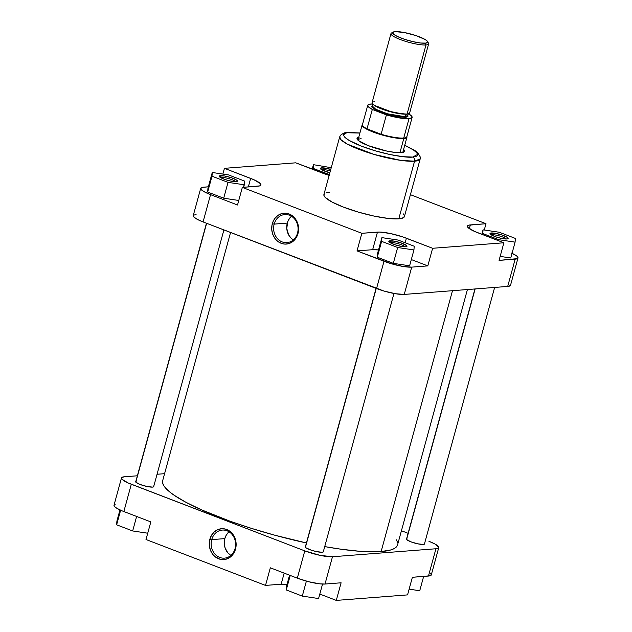<?xml version="1.0" encoding="UTF-8"?>
<svg xmlns="http://www.w3.org/2000/svg" width="632" height="632" viewBox="0 0 632 632"><rect width="100%" height="100%" fill="white"/><g stroke="black" fill="none" stroke-linecap="round" stroke-linejoin="round"><path stroke-width="0.95" d="M211.712 539.625A14.078 12.221 -94.4 0 0 219.738 557.44A14.078 12.221 -94.4 0 0 235.065 548.592L235.531 549.09A15.468 13.43 85.6 0 1 218.688 558.814A15.468 13.43 85.6 0 1 209.863 539.23L211.712 539.625L224.81 538.614A14.078 12.221 -94.4 0 0 230.854 555.433L227.773 552.739L225.15 548.086L224.305 544.057L224.81 538.614L211.712 539.625A14.078 12.221 85.6 0 1 222.306 530.074A14.078 12.221 85.6 0 1 235.065 548.592A14.078 12.221 85.6 0 1 224.471 558.143A14.078 12.221 85.6 0 1 211.712 539.625L209.863 539.23L209.326 542.185L209.492 546.72L210.788 551.041L213.11 554.762L215.133 556.753L219.968 559.225L223.902 559.589L227.741 558.617L231.138 556.405L233.816 553.134L236.068 546.135L235.902 541.6L234.606 537.287L232.284 533.566L229.132 530.754L225.427 529.095L221.492 528.739L217.653 529.711L214.256 531.923L211.578 535.193L209.863 539.23A15.468 13.43 85.6 0 1 226.706 529.505A15.468 13.43 85.6 0 1 235.531 549.09L235.065 548.592A14.078 12.221 -94.4 0 0 227.03 530.777A14.078 12.221 -94.4 0 0 211.712 539.625M323.387 551.436A9.409 1.785 -164.7 0 1 323.165 552.02A9.409 1.785 -164.7 0 1 322.154 552.257L323.347 551.886L323.165 551.12M153.766 486.292A9.409 1.785 -164.7 0 1 153.544 486.877A9.409 1.785 -164.7 0 1 152.533 487.106L153.718 486.743L153.536 485.976M424.546 543.631A9.409 1.785 -164.7 0 1 424.325 544.215A9.409 1.785 -164.7 0 1 423.314 544.444L424.499 544.081L424.317 543.315M438.758 547.612L431.293 574.907A20.911 3.958 15.3 0 1 428.464 576.052L435.93 548.758L332.479 556.745L435.93 548.758A20.911 3.958 -164.7 0 0 438.758 547.612A20.911 3.958 -164.7 0 0 428.931 541.3L434.784 543.907L438.758 547.193L437.621 548.473L435.93 548.758L428.464 576.052L412.372 577.293L430.155 575.768L431.293 574.48L430.123 572.995M297.317 578.169L308.7 581.74L319.729 583.834L325.014 584.039L341.106 582.791L325.014 584.039L332.479 556.745L320.076 555.362L304.782 550.883L128.122 482.943L122.071 479.309L121.66 477.602L124.299 476.789L137.365 475.785L124.299 476.789A20.911 3.958 -164.7 0 0 121.478 477.934L114.013 505.229L114.605 506.595L116.88 508.31L122.189 510.885L150.827 521.906L123.84 511.541L131.306 484.254L304.782 550.883L297.317 578.169L270.33 567.805L297.317 578.169A20.911 3.958 15.3 0 0 325.014 584.039L332.479 556.745A20.911 3.958 -164.7 0 1 304.782 550.883L297.317 578.169M115.15 504.368L114.005 505.244A20.911 3.958 15.3 0 0 123.84 511.541L131.306 484.254A20.911 3.958 -164.7 0 1 121.478 477.934M157.06 474.261L164.581 473.684L157.06 474.261M401.438 530.738L408.098 533.297L401.438 530.738M406.945 538.575L406.692 539.578L410.855 541.806L417.736 543.82L423.314 544.444A9.409 1.785 -164.7 0 1 413.723 542.785A9.409 1.785 -164.7 0 1 406.51 539.341A9.409 1.785 -164.7 0 1 406.613 538.725M136.164 481.236L135.912 482.24L140.075 484.468L146.956 486.482L152.533 487.106A9.409 1.785 -164.7 0 1 142.943 485.447A9.409 1.785 -164.7 0 1 135.73 482.003A9.409 1.785 -164.7 0 1 135.833 481.387M305.785 546.388L305.272 546.964L306.141 547.889L311.307 550.196L316.577 551.633L322.154 552.257A9.409 1.785 -164.7 0 1 312.563 550.591A9.409 1.785 -164.7 0 1 305.351 547.146A9.409 1.785 -164.7 0 1 305.461 546.53M146.008 539.515L265.519 585.414L281.145 584.205L287.015 584.458A21.843 4.132 15.3 0 0 281.145 584.205L284.179 573.129L281.145 584.205L265.519 585.414L146.008 539.515L150.827 521.906L146.008 539.515M319.8 594.064L336.287 600.4L407.561 594.894L336.287 600.4L341.106 582.791L336.287 600.4L319.8 594.064M270.33 567.805L265.519 585.414L270.33 567.805M412.372 577.293L407.561 594.894L412.372 577.293M229.029 531.773A14.078 12.221 -94.4 0 0 224.81 538.614L226.375 534.933L229.029 531.773M147.73 533.211L132.665 530.959L116.636 524.805L116.904 521.084L119.962 509.913L116.904 521.084L116.636 524.805L120.625 510.214L116.636 524.805L132.665 530.959L136.63 516.455L132.665 530.959L147.73 533.211M318.575 598.543L302.286 596.11L286.264 589.948L286.525 586.235L289.543 575.191L286.525 586.235L286.264 589.948L290.23 575.452L286.264 589.948L302.286 596.11L306.386 581.124L302.286 596.11L318.575 598.543L322.541 584.063L318.575 598.543M419.735 590.738L409.133 589.15L419.735 590.738L423.645 576.423L419.735 590.738M397.591 544.8L396.485 546.838L394.257 548.552L390.932 549.919L381.12 551.57L452.488 290.696L381.12 551.57L359.284 551.246L340.798 549.184L324.714 546.593A121.755 23.052 15.3 0 0 381.12 551.57A121.755 23.052 15.3 0 0 397.56 544.903L467.419 289.543M230.562 232.481L162.677 480.644A121.755 23.052 15.3 0 0 306.433 542.959L274.604 535.162L251.797 528.486L230.072 521.21L201.339 509.771L185.816 502.227L173.919 495.093L169.479 491.759L163.83 485.739L162.669 483.101L162.645 480.755M396.406 539.815L397.56 542.446M405.152 246.812A8.019 1.517 15.3 0 0 398.887 243.913A8.019 1.517 15.3 0 0 390.908 242.562L390.11 240.792A9.409 1.785 -164.7 0 1 401.383 242.996A9.409 1.785 -164.7 0 1 406.732 246.559A9.409 1.785 -164.7 0 1 405.72 246.788L401.818 246.488L394.874 244.726L389.707 242.427L388.925 241.155L394.013 241.1L400.957 242.854L406.732 245.658L406.913 246.425L405.72 246.788A9.409 1.785 -164.7 0 1 396.13 245.129A9.409 1.785 -164.7 0 1 388.917 241.685A9.409 1.785 -164.7 0 1 390.11 240.792L390.908 242.562A8.019 1.517 -164.7 0 1 398.887 243.913A8.019 1.517 -164.7 0 1 405.152 246.812M235.531 181.661A8.019 1.517 15.3 0 0 229.266 178.769A8.019 1.517 15.3 0 0 221.279 177.41L220.489 175.649A9.409 1.785 -164.7 0 1 231.762 177.853A9.409 1.785 -164.7 0 1 237.111 181.408A9.409 1.785 -164.7 0 1 236.099 181.645L230.522 181.021L225.253 179.583L221.002 177.829L219.296 176.012L224.392 175.949L231.336 177.703L236.502 180.009L237.371 180.934L236.099 181.645A9.409 1.785 -164.7 0 1 226.509 179.986A9.409 1.785 -164.7 0 1 219.296 176.541A9.409 1.785 -164.7 0 1 220.489 175.649L221.279 177.41A8.019 1.517 -164.7 0 1 229.266 178.769A8.019 1.517 -164.7 0 1 235.531 181.661M330.37 170.94A8.019 1.517 15.3 0 0 322.438 169.597L321.641 167.835A9.409 1.785 -164.7 0 1 330.797 169.36L321.641 167.835L322.438 169.597A8.019 1.517 -164.7 0 1 330.37 170.94M506.311 238.999A8.019 1.517 15.3 0 0 500.046 236.107A8.019 1.517 15.3 0 0 492.059 234.748L491.269 232.987A9.409 1.785 -164.7 0 1 502.543 235.191A9.409 1.785 -164.7 0 1 507.891 238.746A9.409 1.785 -164.7 0 1 506.88 238.983L501.302 238.359L496.033 236.921L491.783 235.167L490.077 233.35L495.172 233.287L502.116 235.041L507.283 237.348L508.152 238.272L506.88 238.983A9.409 1.785 -164.7 0 1 497.289 237.324A9.409 1.785 -164.7 0 1 490.077 233.88A9.409 1.785 -164.7 0 1 491.269 232.987L492.059 234.748A8.019 1.517 -164.7 0 1 500.046 236.107A8.019 1.517 -164.7 0 1 506.311 238.999M297.522 233.082A14.078 12.221 -94.4 0 0 289.495 215.259A14.078 12.221 -94.4 0 0 274.17 224.107L272.321 223.72A15.468 13.43 85.6 0 1 289.164 213.995A15.468 13.43 85.6 0 1 297.988 233.579L297.522 233.082A14.078 12.221 85.6 0 1 286.928 242.625A14.078 12.221 85.6 0 1 274.17 224.107A14.078 12.221 85.6 0 1 284.763 214.556A14.078 12.221 85.6 0 1 297.522 233.082L297.988 233.579L298.525 230.625L298.367 226.082L297.064 221.769L294.741 218.048L291.589 215.236L289.164 213.995L285.269 213.189L281.358 213.727L277.78 215.544L274.833 218.482L273.348 220.955L271.989 225.174L271.768 229.7L272.692 234.132L274.691 238.09L276.54 240.294L278.72 242.056L282.425 243.715L285.048 244.102L288.95 243.565L292.537 241.756L294.583 239.899L296.274 237.616L297.988 233.579A15.468 13.43 85.6 0 1 281.145 243.296A15.468 13.43 85.6 0 1 272.321 223.72L274.17 224.107L287.276 223.096L274.17 224.107A14.078 12.221 -94.4 0 0 282.196 241.922A14.078 12.221 -94.4 0 0 297.522 233.082M403.603 149.452A24.632 4.661 -164.7 0 1 403.856 152.059A24.632 4.661 -164.7 0 1 401.209 152.66L404.322 151.704L404.543 150.811L403.161 149.065M291.486 216.255A14.078 12.221 -94.4 0 0 287.276 223.096A14.078 12.221 -94.4 0 0 293.311 239.923L291.115 238.185L288.721 235.041L286.762 228.539L287.686 221.808L289.559 218.332L291.486 216.255M412.704 157.068C408.414 157.992 385.631 155.338 361.749 146.284C338.381 137.184 342.007 132.491 348.864 132.554A3.255 2.828 -94.4 0 0 347.726 132.396A3.255 2.828 85.6 0 1 348.864 132.554L359.9 133.076L347.15 132.752L344.709 133.502L343.666 135.438L344.748 137.184L348.943 140.328L361.749 146.284L375.408 150.858L389.889 154.516L402.987 156.697L412.704 157.068A3.255 2.828 85.6 0 1 414.56 161.192A3.255 2.828 -94.4 0 0 412.704 157.068L416.851 156.12L417.902 154.927L417.531 153.355L412.617 149.294L404.725 145.344L414.56 150.55L417.918 154.263L412.704 157.068M359.924 132.989L347.766 132.388C345.941 132.025 343.508 132.989 340.474 135.28L339.684 136.883L341.067 139.83L347.474 144.199L374.097 154.445L400.735 160.37L414.56 161.192A41.736 7.9 -164.7 0 1 368.227 152.636A41.736 7.9 -164.7 0 1 339.684 136.883L323.908 194.538A41.736 7.9 15.3 0 0 352.459 210.298A41.736 7.9 15.3 0 0 398.784 218.846L414.56 161.192L398.784 218.846A41.736 7.9 15.3 0 0 404.417 216.563L420.193 158.901A41.736 7.9 -164.7 0 1 414.56 161.192L420.193 158.901L420.32 157.091L417.847 152.794L414.497 150.234L404.749 145.257M491.925 235.238L492.059 234.748L491.925 235.238M322.304 170.095L322.438 169.597L322.304 170.095M221.145 177.9L221.279 177.41L221.145 177.9M390.766 243.051L390.908 242.562L390.766 243.051M406.882 136.575A23.234 4.4 -164.7 0 1 406.945 137.239L402.829 152.265A23.234 4.4 -164.7 0 1 402.766 152.438M511.343 252.998L516.818 256.086L517.987 257.572L517.418 258.622L499.067 260.384L503.886 242.775L432.62 248.281L402.663 236.874L390.426 233.532L379.935 232.055L361.844 233.295L242.34 187.396L259.728 185.887L260.921 184.552L260.305 183.556L253.985 179.765L224.439 168.325L295.713 162.819L329.683 175.491M500.165 256.394L510.767 257.982L500.165 256.394M196.07 214.461L193.431 215.275L193.834 216.981L197.216 219.312L203.07 221.927L210.535 194.632L203.583 191.401L200.707 188.739L201.845 187.459L208.355 186.803L203.536 187.175A20.911 3.958 -164.7 0 0 200.707 188.32A20.911 3.958 -164.7 0 0 210.535 194.632L237.521 204.997L210.535 194.632L203.07 221.927L383.972 291.044L395.569 293.738L404.243 294.417L507.701 286.43L510.34 285.617L510.522 284.866M207.936 188.336L207.667 192.049L223.696 198.203L238.762 200.463L223.696 198.203L207.667 192.049L207.936 188.336L212.265 172.489L212.004 176.202L228.026 182.364L244.315 184.797L244.584 181.084L228.555 174.93L212.265 172.489L207.936 188.336M329.161 175.34A21.843 4.132 -164.7 0 1 321.925 172.892L295.713 162.819L224.439 168.325L250.659 178.398A21.843 4.132 -164.7 0 1 260.921 184.994A21.843 4.132 -164.7 0 1 257.967 186.187L242.34 187.396L237.521 204.997L242.34 187.396L361.844 233.295L377.478 232.086A21.843 4.132 -164.7 0 1 406.4 238.209L432.62 248.281L427.801 265.89L411.709 267.131L404.243 294.417L507.701 286.43L515.167 259.144L499.067 260.384L503.886 242.775L477.673 232.71A21.843 4.132 -164.7 0 1 467.411 226.114A21.843 4.132 -164.7 0 1 470.358 224.913L485.992 223.712L410.405 194.68L485.992 223.712L468.596 225.213L467.601 225.766L468.028 227.544L474.348 231.336L503.886 242.775L432.62 248.281L427.801 265.89L411.313 259.555L427.801 265.89L411.709 267.131L403.034 266.451L391.437 263.757L357.025 250.904L372.659 249.695L378.521 249.94A21.843 4.132 15.3 0 0 372.659 249.695L357.025 250.904L384.011 261.269L376.546 288.555L203.07 221.927A20.911 3.958 15.3 0 1 193.242 215.607L200.707 188.32M377.557 253.479L377.288 257.2L393.317 263.354L409.607 265.796L393.317 263.354L377.288 257.2L377.557 253.479L381.894 237.64L381.625 241.353L397.654 247.507L413.944 249.948L414.205 246.227L398.176 240.073L381.894 237.64L377.557 253.479M359.252 137.097L357.017 138.337L358.399 140.557L368.598 145.755L386.61 151.024L394.992 152.423L401.209 152.66A24.632 4.661 -164.7 0 1 376.111 148.315A24.632 4.661 -164.7 0 1 357.23 139.301A24.632 4.661 -164.7 0 1 358.779 137.191M357.981 140.185A23.234 4.4 -164.7 0 1 358.004 140.004A23.234 4.4 -164.7 0 1 361.149 138.732A23.234 4.4 15.3 0 0 357.981 140.185M324.279 193.874L323.908 195.383L325.085 197.279L331.84 201.94L343.516 207.146L358.336 212.115L374.041 216.081L388.245 218.443L398.784 218.846L402.142 218.285L404.425 216.523M404.417 215.725L403.24 213.829M329.548 192.254L326.183 192.823M361.844 233.295L357.025 250.904L361.844 233.295M224.439 168.325L222.867 174.077L224.439 168.325M485.992 223.712L484.27 230.008L485.992 223.712M507.701 286.43A20.911 3.958 15.3 0 0 510.522 285.285L517.987 257.998A20.911 3.958 -164.7 0 1 515.167 259.144L507.701 286.43M512.038 253.314A20.911 3.958 -164.7 0 1 517.987 257.998M404.243 294.417L411.709 267.131A20.911 3.958 -164.7 0 1 384.011 261.269L376.546 288.555A20.911 3.958 15.3 0 0 404.243 294.417M377.478 232.086L372.659 249.695L377.478 232.086M406.4 238.209L405.159 242.759L406.4 238.209M250.659 178.398L248.321 186.93L250.659 178.398M470.358 224.913L469.339 228.642L470.358 224.913M390.149 242.704A8.019 1.517 -164.7 0 1 390.908 242.562A8.019 1.517 15.3 0 0 390.149 242.704M220.528 177.56A8.019 1.517 -164.7 0 1 221.279 177.41A8.019 1.517 15.3 0 0 220.528 177.56M321.68 169.747A8.019 1.517 -164.7 0 1 322.438 169.597A8.019 1.517 15.3 0 0 321.68 169.747M491.309 234.899A8.019 1.517 -164.7 0 1 492.059 234.748A8.019 1.517 15.3 0 0 491.309 234.899M414.205 246.227L398.176 240.073L381.894 237.64L381.625 241.353L377.288 257.2L381.625 241.353L397.654 247.507L393.317 263.354L397.654 247.507L413.944 249.948L409.607 265.796L413.944 249.948L414.205 246.227M244.584 181.084L228.555 174.93L212.265 172.489L212.004 176.202L207.667 192.049L212.004 176.202L228.026 182.364L223.696 198.203L228.026 182.364L244.315 184.797L243.636 187.293L244.584 181.084M331.255 167.709L313.425 164.675L313.164 168.396L329.375 174.574L328.988 175.285L329.185 174.55L313.164 168.396L312.88 169.416L313.425 164.675L312.2 169.155L313.425 164.675L331.255 167.709M329.92 172.797L322.162 170.016L320.377 168.539L321.641 167.835A9.409 1.785 -164.7 0 0 320.456 168.728A9.409 1.785 -164.7 0 0 329.865 172.781M499.335 232.268L483.046 229.827L482.785 233.54L498.806 239.694L515.096 242.135L515.364 238.422L499.335 232.268L483.046 229.827L481.821 234.306L483.046 229.827L482.5 234.567L482.785 233.54L498.806 239.694L498.529 240.721L498.806 239.694L515.096 242.135L510.767 257.982L515.096 242.135L515.364 238.422L499.335 232.268M427.643 42.194A19.521 3.697 -164.7 0 1 428.63 43.885A19.521 3.697 -164.7 0 1 425.992 44.951A19.521 3.697 15.3 0 0 428.464 43.102L427.493 41.467A18.123 3.429 -164.7 0 1 425.194 43.189L425.992 44.951L407.087 114.06A19.521 3.697 15.3 0 0 409.726 112.986L409.536 112.172M372.24 102.376L372.066 102.708A19.521 3.697 15.3 0 0 385.417 110.055A19.521 3.697 15.3 0 0 407.087 114.06L425.992 44.951L425.194 43.189A18.123 3.429 -164.7 0 1 403.477 38.939A18.123 3.429 -164.7 0 1 393.183 32.082A18.123 3.429 -164.7 0 1 395.126 31.639L404.227 32.508L416.022 35.605L425.154 39.524L427.129 41.009L427.651 42.178L426 43.094L420.62 43.016L412.767 41.609L404.298 39.224L397.22 36.403L393.697 34.286L392.677 32.998L392.843 32.343L395.126 31.639A18.123 3.429 -164.7 0 1 413.604 34.839A18.123 3.429 -164.7 0 1 427.493 41.467M372.801 105.615L371.774 106.413L371.956 107.179L375.353 109.731L382.194 112.662L390.868 115.293L399.313 116.983L405.547 117.355L406.352 114.092A18.36 3.476 -164.7 0 1 406.005 114.123A0.466 0.403 -94.4 0 0 406.005 114.123L392.693 112.362L374.405 105.354A18.36 3.476 -164.7 0 0 389.51 111.532A18.36 3.476 -164.7 0 0 406.005 114.123L405.278 116.77A0.466 0.403 -94.4 0 0 405.547 117.355L384.477 113.444L373.228 108.42L372.438 105.757M372.856 104.209L372.351 106.073L375.771 109.296L387.479 113.8L405.278 116.77A18.36 3.476 15.3 0 0 407.759 115.767L405.278 116.77L406.005 114.123A0.466 0.403 85.6 0 1 406.013 114.1L406.352 114.092M406.945 137.239A23.234 4.4 -164.7 0 1 403.808 138.511L399.922 152.715L403.808 138.511A23.234 4.4 15.3 0 0 406.929 136.725L406.811 136.291A23.005 4.353 -164.7 0 1 403.714 138.053L409.015 118.69A23.005 4.353 -164.7 0 1 386.405 114.882L381.104 134.253A23.005 4.353 15.3 0 0 403.714 138.053A23.005 4.353 15.3 0 0 406.826 136.796L412.119 117.434A23.005 4.353 -164.7 0 1 409.015 118.69L402.221 118.35L393.001 116.636L386.405 114.882L372.311 109.47A23.005 4.353 -164.7 0 1 367.745 105.291A23.005 4.353 -164.7 0 1 372.627 103.98M367.745 105.291L362.444 124.654A23.005 4.353 15.3 0 0 367.01 128.833L372.311 109.47L368.187 106.571L367.808 105.133L369.372 104.24L372.754 103.98M393.183 32.082L391.516 32.99A19.521 3.697 15.3 0 0 402.6 40.377A19.521 3.697 15.3 0 0 425.992 44.951A19.521 3.697 -164.7 0 1 404.322 40.954A19.521 3.697 -164.7 0 1 390.971 33.583A19.521 3.697 -164.7 0 1 392.677 32.627M374.705 101.618L373.836 101.72M390.971 33.583L372.066 102.684L373.157 104.47L376.956 106.745L390.015 111.43L402.157 113.871L407.087 114.06L409.552 113.302L428.63 43.885M372.351 106.073A18.36 3.476 15.3 0 0 384.904 113.01A18.36 3.476 15.3 0 0 405.278 116.77A0.466 0.403 85.6 0 0 405.547 117.355L407.917 116.628L407.553 115.095M412.119 117.434A23.005 4.353 -164.7 0 0 408.58 113.815L411.677 116.154L412.056 117.591L409.015 118.69L403.714 138.053A23.005 4.353 -164.7 0 1 381.104 134.253A23.005 4.353 -164.7 0 1 367.01 128.833A23.005 4.353 -164.7 0 1 362.713 124.228L362.389 124.544A23.234 4.4 15.3 0 0 376.822 133.36A23.234 4.4 15.3 0 0 403.808 138.511A23.234 4.4 -164.7 0 1 378.007 133.747A23.234 4.4 -164.7 0 1 362.12 124.978A23.234 4.4 -164.7 0 1 362.507 124.441M367.01 128.833L372.311 109.47L386.405 114.882L381.104 134.253L367.01 128.833M376.253 288.437L305.438 547.273L376.253 288.437M475.13 288.942L406.597 539.467L475.13 288.942M206.625 223.293L135.817 482.129L206.625 223.293M408.272 113.894L407.759 115.767M362.12 124.978L358.004 140.004M393.965 293.453L323.244 551.981M376.08 288.374L305.311 547.075M494.635 287.442L424.396 544.168M474.94 288.958L406.471 539.262M223.902 229.922L153.615 486.83M206.459 223.23L135.69 481.924"/></g></svg>
